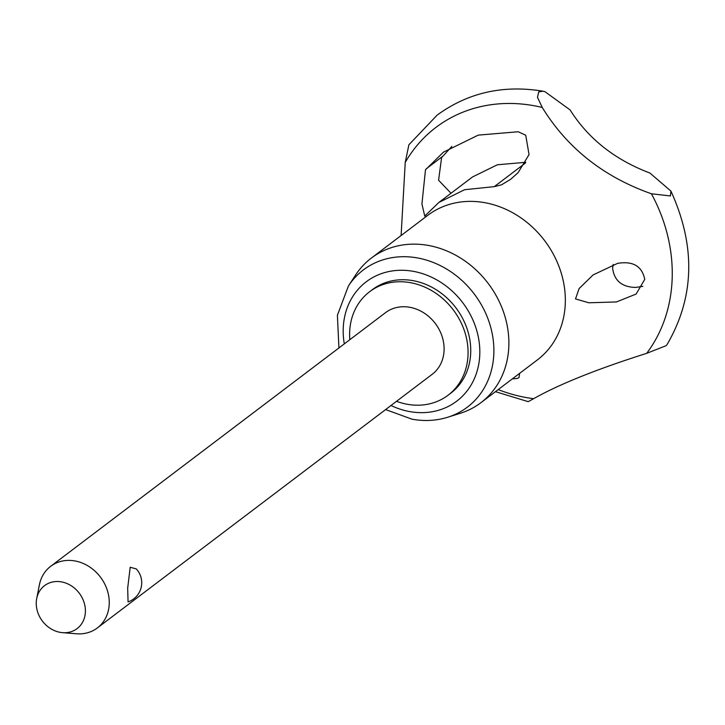 <?xml version="1.0" encoding="UTF-8"?>
<svg xmlns="http://www.w3.org/2000/svg" width="725" height="725" viewBox="0 0 725 725"><rect width="100%" height="100%" fill="white"/><g stroke="black" fill="none" stroke-linecap="round" stroke-linejoin="round"><path stroke-width="1.09" d="M405.23 162.427A155.875 133.699 52.9 0 1 534.416 105.796A155.875 133.699 52.9 0 1 542.255 107.463L537.479 97.331L538.738 91.867L543.107 91.223C503.286 84.635 467.942 92.619 437.093 115.166L408.891 144.792L405.23 162.427L401.106 235.543M495.465 391.663L528.199 401.659L533.609 398.696C559.174 384.259 596.883 369.134 646.709 353.329L665.949 345.752L666.928 344.774C694.613 297.395 695.946 246.174 670.924 191.092L670.398 195.958L651.422 193.774C603.644 176.9 567.249 148.127 542.246 107.454M36.703 598.533L39.404 584.821A38.652 33.16 52.9 0 1 50.659 566.325A38.652 33.16 52.9 0 1 75.074 560.969A38.652 33.16 52.9 0 1 109.248 603.635A38.652 33.16 52.9 0 1 97.34 627.95A38.652 33.16 52.9 0 1 76.488 633.777L62.558 632.662A26.952 23.118 -127.1 0 0 85.396 611.646A26.952 23.118 -127.1 0 0 63.582 582.365A26.952 23.118 -127.1 0 0 36.703 598.533A26.952 23.118 -127.1 0 0 36.25 602.593A26.952 23.118 -127.1 0 0 62.558 632.662M50.659 566.325L385.51 312.665A38.652 33.16 52.9 0 1 409.924 307.309A38.652 33.16 52.9 0 1 442.014 336.201A38.652 33.16 52.9 0 1 432.191 374.29L97.34 627.95M128.062 601.904L127.682 588.147L130.192 567.267L136.273 568.898A20.291 20.291 0 0 1 128.062 601.913M543.107 91.223L544.937 91.676L570.104 109.919C588.247 138.711 614.863 159.754 649.953 173.058L670.924 191.092M348.408 286.003L355.594 275.011A90.716 77.811 52.9 0 1 371.363 258.064A90.716 77.811 52.9 0 1 461.308 258.535A90.716 77.811 52.9 0 1 508.85 345.617A90.716 77.811 52.9 0 1 480.92 402.683A90.716 77.811 52.9 0 1 460.339 413.277L447.805 417.219A86.094 73.841 52.9 0 0 493.852 353.002A86.094 73.841 52.9 0 0 417.754 257.991A86.094 73.841 52.9 0 0 348.408 286.003L337.397 315.266L338.928 347.946M349.831 339.69A64.933 55.698 52.9 0 1 349.64 332.567A64.933 55.698 52.9 0 1 369.641 291.713A64.933 55.698 52.9 0 1 434.021 292.048A64.933 55.698 52.9 0 1 468.051 354.38A64.933 55.698 52.9 0 1 448.059 395.234A64.933 55.698 52.9 0 1 396.521 401.315M369.641 291.713L372.297 289.701A64.933 55.698 52.9 0 1 436.677 290.036A64.933 55.698 52.9 0 1 470.715 352.368A64.933 55.698 52.9 0 1 450.723 393.222L448.059 395.234M519.662 373.33L518.982 377.616L517.369 378.441L512.321 378.894M451.82 146.45L441.597 157.615L438.58 180.208L451.013 193.258M426.282 214.609L424.787 216.195L421.932 204.015L425.475 169.831L443.446 152.15L478.246 135.122L518.203 131.76L525.725 135.222L529.051 154.588L518.112 172.65L510.763 179.211L501.573 184.812L494.287 186.633L464.562 189.723L438.879 202.447L426.282 214.609M617.591 263.365C632.97 260.828 642.024 266.157 644.761 279.343L636.115 294.051L616.449 301.944L588.863 302.787L575.505 298.927L579.094 288.586L593.068 274.938L617.591 263.365M613.205 264.407L612.616 268.286C614.293 280.729 621.959 287.1 635.617 287.426L642.857 286.348M438.879 202.447L472.519 176.963L497.341 164.783L525.815 162.291M426.218 168.825L442.332 156.609M533.609 398.696A155.875 133.699 52.9 0 1 525.761 397.472A155.875 133.699 52.9 0 1 498.193 389.597M651.422 193.774A155.875 133.699 52.9 0 1 646.691 353.329M371.363 258.064L427.822 215.298A90.716 77.811 52.9 0 1 485.116 202.737A90.716 77.811 52.9 0 1 565.31 302.842A90.716 77.811 52.9 0 1 537.37 359.917L480.92 402.683M344.303 343.877A74.902 64.244 52.9 0 1 413.594 271.386A74.902 64.244 52.9 0 1 479.796 354.045A74.902 64.244 52.9 0 1 409.435 411.537A74.902 64.244 52.9 0 1 390.993 405.502M494.287 186.633L525.353 163.089M385.618 409.571L412.027 419.186C424.406 421.433 436.332 420.781 447.805 417.219"/></g></svg>
